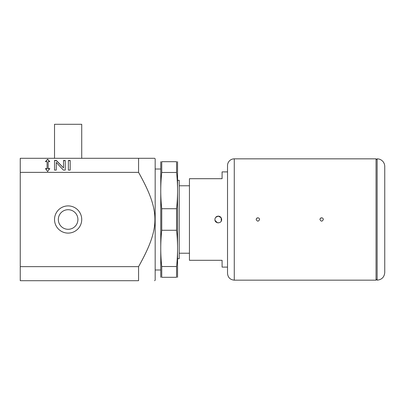<?xml version="1.0" encoding="UTF-8"?>
<svg xmlns="http://www.w3.org/2000/svg" width="405" height="405" viewBox="0 0 405 405"><rect width="100%" height="100%" fill="white"/><g stroke="black" fill="none" stroke-linecap="round" stroke-linejoin="round"><path stroke-width="0.61" d="M256.598 218.406L257.884 217.814L256.557 218.457M320.36 218.406L321.641 217.814L320.32 218.457M215.683 217.343L218.275 216.128L221.145 217.723L221.287 221.024M218.447 222.871L217.369 222.75L215.03 220.421M215.025 220.396L214.903 219.449M214.974 218.827L215.161 218.204M20.25 172.363L20.25 266.642L138.576 266.642C160.345 227.63 160.345 211.369 138.576 172.363L20.25 172.363L20.25 158.299L154.624 158.299L155.171 158.841L155.171 280.159L154.624 280.705M138.576 266.642L138.576 280.705C160.345 280.705 160.345 280.705 138.576 280.705C160.345 280.705 160.345 280.705 138.576 280.705L20.25 280.705L20.25 266.642M138.576 158.299L138.576 172.363M54.523 170.105L54.523 160.456L56.371 160.456L63.509 167.888L63.509 160.456L65.24 160.456L65.24 170.105L63.393 170.105L56.255 162.385L56.255 170.105L54.523 170.105L54.523 160.643L56.371 160.643L63.509 167.888M47.076 168.576L47.076 161.676L45.441 161.676L47.618 159.211L49.795 161.676L48.16 161.676L48.16 168.576L49.795 168.576L47.618 171.517L45.441 168.576L47.076 168.576L47.076 168.844L45.643 168.844M70.192 160.456L70.192 170.105L68.384 170.105L68.384 160.456L70.192 160.456M70.192 170.105L70.192 160.643L68.384 160.643L68.384 170.105M49.562 161.676L47.618 159.266L45.674 161.676M49.592 168.844L48.16 168.844L48.16 168.576M56.255 170.105L56.255 162.709M65.24 170.105L65.24 160.643L63.509 160.643M68.126 233.103A13.603 13.603 0 0 1 56.346 212.701A13.603 13.603 0 0 1 79.901 212.701A13.603 13.603 0 0 1 68.126 233.103M77.917 219.5A9.791 9.791 0 0 1 68.126 229.296A9.791 9.791 0 0 1 58.33 219.5A9.791 9.791 0 0 1 68.126 209.709A9.791 9.791 0 0 1 77.917 219.5M81.724 158.299L81.724 124.294L54.523 124.294L54.523 158.299M161.747 172.474L161.747 161.696C160.431 161.696 160.431 161.696 161.747 161.696C160.431 161.696 160.431 161.696 161.747 161.696L176.57 161.696C177.891 161.696 177.891 161.696 176.57 161.696C177.891 161.696 177.891 161.696 176.57 161.696L176.57 172.474L161.747 172.474C160.431 184.558 160.431 196.643 161.747 208.722L161.747 230.278C160.431 242.362 160.431 254.446 161.747 266.525L161.747 277.303C160.431 277.303 160.431 277.303 161.747 277.303C160.431 277.303 160.431 277.303 161.747 277.303L176.57 277.303C177.891 277.303 177.891 277.303 176.57 277.303C177.891 277.303 177.891 277.303 176.57 277.303L176.57 266.525C177.891 254.446 177.891 242.362 176.57 230.278L161.747 230.278M161.747 266.525L176.57 266.525M176.57 230.278L176.57 208.722C177.891 196.643 177.891 184.558 176.57 172.474M161.747 208.722L176.57 208.722M177.593 180.331L179.223 180.331L179.223 258.673L177.593 258.673M177.557 161.696L177.557 277.303M160.765 161.696L160.765 277.303M234.272 158.841L376.048 158.841L376.048 280.159L234.272 280.159L234.272 158.841A6.748 6.748 0 0 0 227.524 165.589L227.524 273.416L227.524 171.897L222.087 171.897L222.087 178.701L189.444 178.701L189.444 260.304L222.087 260.304L222.087 267.103L227.524 267.103M221.651 219.5C221.859 223.854 214.696 223.854 214.903 219.5C215.106 217.455 216.23 216.331 218.275 216.128C220.325 216.331 221.449 217.455 221.651 219.5M323.327 219.5C322.203 221.677 321.079 221.677 319.955 219.5C320.056 218.477 320.618 217.915 321.641 217.814C322.669 217.915 323.231 218.477 323.327 219.5M259.57 219.5C258.446 221.677 257.322 221.677 256.198 219.5C256.294 218.477 256.856 217.915 257.884 217.814C258.906 217.915 259.468 218.477 259.57 219.5M384.75 219.5L384.75 166.46A7.614 7.614 0 0 0 377.136 158.841L377.136 280.159C381.758 279.708 384.299 277.172 384.75 272.545L384.75 219.5M189.444 185.773L179.223 185.773M189.444 253.231L179.223 253.231M155.171 269.988L160.729 269.988M155.171 169.017L160.729 169.017M234.272 280.159C230.177 279.759 227.924 277.511 227.524 273.416M376.048 279.07L377.136 280.159M376.048 159.929L377.136 158.841"/></g></svg>
